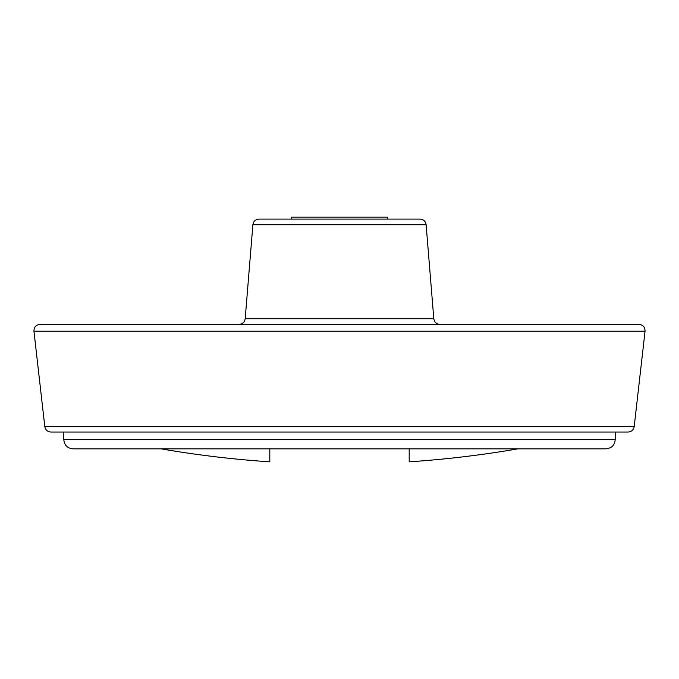 <?xml version="1.0" encoding="UTF-8"?>
<svg xmlns="http://www.w3.org/2000/svg" width="679" height="679" viewBox="0 0 679 679"><rect width="100%" height="100%" fill="white"/><g stroke="black" fill="none" stroke-linecap="round" stroke-linejoin="round"><path stroke-width="1.02" d="M517.941 448.836A1047.154 1047.154 0 0 1 409.191 461.83L409.191 448.836M269.809 448.836L269.809 461.83A1047.154 1047.154 0 0 1 161.059 448.836M638.964 324.384L40.036 324.384C35.987 324.859 33.958 327.134 33.95 331.208L645.05 331.208C645.042 327.134 643.013 324.859 638.964 324.384M439.916 324.384C436.427 324.087 434.39 322.211 433.813 318.757L245.187 318.757C244.61 322.211 242.573 324.087 239.084 324.384M426.115 224.715L252.885 224.715C253.462 221.261 255.499 219.385 258.988 219.088L420.012 219.088C423.501 219.385 425.538 221.261 426.115 224.715L433.813 318.757M387.361 219.088L387.361 217.17L291.639 217.17L291.639 219.088M634.194 426.607L44.806 426.607C45.468 429.96 47.496 431.768 50.9 432.039L628.1 432.039C631.504 431.768 633.532 429.96 634.194 426.607L645.05 331.208M615.191 439.644L63.809 439.644C64.352 445.22 67.416 448.284 72.993 448.836L606.008 448.836C611.686 448.182 614.75 445.118 615.191 439.644L615.191 432.039M63.809 439.644L63.809 432.039M252.885 224.715L245.187 318.757M44.806 426.607L33.95 331.208"/></g></svg>
